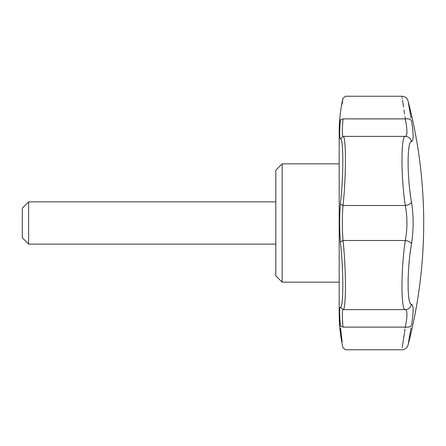 <?xml version="1.0" encoding="UTF-8"?>
<svg xmlns="http://www.w3.org/2000/svg" width="446" height="446" viewBox="0 0 446 446"><rect width="100%" height="100%" fill="white"/><g stroke="black" fill="none" stroke-linecap="round" stroke-linejoin="round"><path stroke-width="0.67" d="M282.156 163.844L275.818 170.182L275.818 275.818L282.156 282.156L282.156 163.844L339.194 163.844M28.639 244.124L28.639 201.876L22.3 208.21L22.3 237.79L28.639 244.124L275.818 244.124M412.243 141.181L411.491 141.661A6.339 6.266 -95.7 0 0 405.314 136.387C407.471 135.796 407.471 129.964 405.314 118.892A6.339 3.217 170.2 0 1 411.491 120.799C406.986 94.753 406.986 94.753 411.491 120.799C413.676 133.984 413.676 140.936 411.491 141.661C406.986 140.629 406.981 177.084 411.491 202.144C413.676 216.031 413.676 229.935 411.491 243.856C406.986 268.849 406.981 305.359 411.491 304.339C413.676 305.047 413.676 311.999 411.491 325.201C406.986 351.247 406.986 351.247 411.491 325.201L411.836 323.138M423.7 223A483.793 483.793 0 0 1 408.062 345.02C418.465 305.014 423.678 264.339 423.7 223A483.793 483.793 0 0 0 408.062 100.98C407.087 98.014 405.04 96.436 401.93 96.241L402.075 97.234M408.469 342.662L411.034 327.849M412.996 313.599L413.119 311.252M413.119 311.236L413.135 309.97M412.946 306.971L412.885 306.597M410.337 303.364L410.136 302.985M409.205 299.952L409.038 299.088M408.949 298.541L408.809 297.655M408.218 291.009L408.202 290.563M408.073 285.942L408.068 285.657M408.073 281.682L408.285 274.535M409.032 263.374L409.205 261.501M409.222 261.311L409.328 260.241M410.125 253.133L410.359 251.366M410.432 250.836L410.666 249.141M410.905 247.536L411.19 245.679M411.491 304.339A6.339 6.266 95.7 0 1 405.314 309.613C400.87 310.75 400.859 269.178 405.314 240.494A6.339 3.055 -170.4 0 1 411.491 243.856L411.836 241.66M413.007 228.999L413.041 228.268M413.091 219.477L413.035 217.687M412.974 216.271L412.885 214.582M410.437 195.242L410.37 194.74M410.37 194.718L410.13 192.912M409.941 191.367L409.723 189.528M409.222 184.7L409.088 183.273M408.937 181.494L408.809 179.955M408.073 164.301L408.068 163.888M408.296 153.658L408.313 153.335M408.809 148.362L408.949 147.459M409.038 146.912L409.188 146.149M412.996 138.65L413.029 138.349M412.951 131.782L412.901 131.169M412.11 124.64L412.043 124.189M411.034 118.151L408.408 102.987M340.354 326.043C339.439 314.012 339.439 307.723 340.354 307.188C343.632 308.56 343.637 268.927 340.354 241.855C339.439 229.289 339.439 216.717 340.354 204.145C343.632 177.101 343.637 137.463 340.354 138.812C339.439 138.277 339.439 131.988 340.354 119.957C343.632 91.536 343.632 91.536 340.354 119.957L343.007 118.892C346.23 89.116 346.23 89.116 343.007 118.892C342.11 129.959 342.11 135.79 343.007 136.387C346.23 135.255 346.23 176.85 343.007 205.506C342.11 217.169 342.11 228.831 343.007 240.494C346.23 269.139 346.23 310.739 343.007 309.613C342.11 310.21 342.11 316.041 343.007 327.108C346.23 356.884 346.23 356.884 343.007 327.108L340.354 326.043C343.632 354.464 343.632 354.464 340.354 326.043L340.175 323.952M408.062 345.02C407.087 347.986 405.04 349.564 401.93 349.759L345.55 349.759L342.935 347.668C340.449 336.529 339.2 325.257 339.194 313.845L339.194 132.155C339.2 120.743 340.449 109.471 342.935 98.332L342.132 104.124M340.175 122.048L340.025 124.15M339.93 125.683L339.802 128.314M339.74 315.969L339.802 317.602M339.93 320.317L340.025 321.85M340.538 328.016L342.132 341.876M411.491 325.201A6.339 3.217 -170.2 0 1 405.314 327.108L405.213 327.777M405.018 329.103L404.578 332.036M404.472 332.755L403.708 337.884M403.697 337.934L402.253 347.568M343.007 327.108L405.314 327.108C400.865 356.884 400.865 356.884 405.314 327.108C407.471 316.052 407.471 310.221 405.314 309.613L343.007 309.613L340.354 307.188M411.491 202.144A6.339 3.055 170.4 0 1 405.314 205.506C400.87 176.889 400.859 135.261 405.314 136.387L343.007 136.387L340.354 138.812M340.354 241.855L343.007 240.494L405.314 240.494C407.471 228.848 407.471 217.185 405.314 205.506L343.007 205.506L340.354 204.145M405.001 116.807L405.314 118.892C400.865 89.116 400.865 89.116 405.314 118.892L343.007 118.892M402.22 98.198L402.298 98.728M402.548 100.383L403.558 107.112M403.981 109.978L404.6 114.109M28.639 201.876L275.818 201.876M339.194 282.156L282.156 282.156M342.935 98.332L345.55 96.241L401.93 96.241"/></g></svg>
